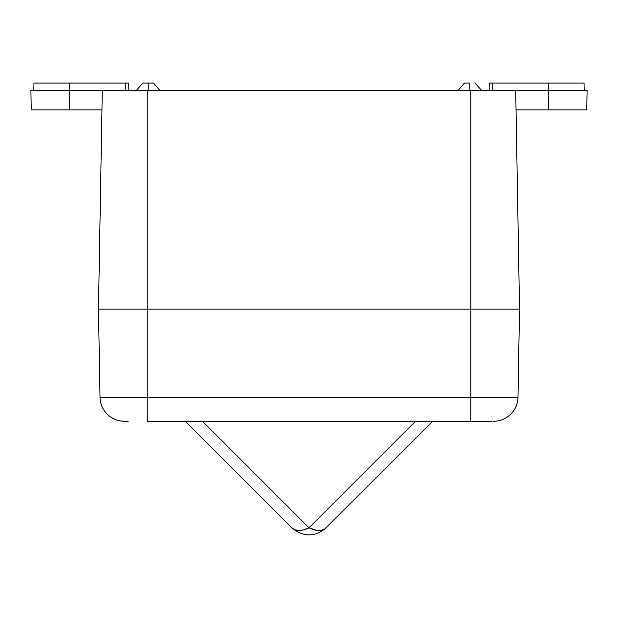 <?xml version="1.0" encoding="UTF-8"?>
<svg xmlns="http://www.w3.org/2000/svg" width="618" height="618" viewBox="0 0 618 618"><rect width="100%" height="100%" fill="white"/><g stroke="black" fill="none" stroke-linecap="round" stroke-linejoin="round"><path stroke-width="0.93" d="M469.819 83.051L469.819 90.367L469.819 83.051L464.473 83.051L469.819 83.051M148.181 83.051L148.181 90.367L148.181 83.051L142.843 83.051L153.527 83.051L148.181 83.051M102.294 90.367L515.706 90.367L519.529 309.17L515.706 90.367L102.294 90.367L98.471 309.17L147.208 309.17L147.208 90.367L147.208 309.17L470.792 309.17L470.792 90.367L470.792 309.17L519.529 309.17L517.984 397.32L519.529 309.17L470.792 309.17L519.529 309.17L470.792 309.17L470.792 397.32L517.984 397.32L470.792 397.32L470.792 309.17L98.471 309.17L102.294 90.367L30.9 90.367L69.401 90.367L69.401 109.857L31.24 109.857L69.401 109.857L69.401 83.051L33.951 83.051L69.401 83.051L69.401 90.367L102.294 90.367M98.471 309.17L147.208 309.17L147.208 397.32L147.208 309.17L98.471 309.17L100.016 397.32L470.792 397.32L100.016 397.32L98.471 309.17M548.599 90.367L515.706 90.367L548.599 90.367L548.599 109.857L516.045 109.857L586.76 109.857L548.599 109.857L548.599 83.051L548.599 90.367L587.1 90.367L548.599 90.367M584.049 83.051L489.278 83.051L492.801 83.051L492.801 90.367L492.801 83.051L584.049 83.051L584.172 90.367M121.375 421.074L126.111 421.26M128.22 421.26L124.372 421.26A24.365 24.365 0 0 1 100.016 397.32A24.365 24.365 0 0 0 124.372 421.26L121.568 421.097M491.889 421.26L470.792 421.26L470.792 397.32L470.792 421.26L147.208 421.26L147.208 397.32L147.208 421.26L489.78 421.26M291.773 527.811L185.222 421.26L291.773 527.811A24.365 14.067 -45 0 0 309 527.811L415.551 421.26L309 527.811L202.449 421.26L309 527.811A24.365 14.067 45 0 0 326.227 527.811L432.778 421.26L324.782 528.962L321.113 530.306L316.617 530.306L309 527.811L303.847 529.796L299.05 530.476L294.933 529.796L291.773 527.811C303.446 537.251 314.933 537.251 326.227 527.811M186.397 421.26L189.834 421.26L186.397 421.26M195.311 421.26L202.449 421.26L195.311 421.26M422.689 421.26L415.551 421.26L422.689 421.26M431.603 421.26L428.166 421.26L431.603 421.26M495.86 421.159L493.627 421.26A24.365 24.365 0 0 0 517.984 397.32A24.365 24.365 0 0 1 493.627 421.26L494.887 421.229M101.955 109.857L69.401 109.857L101.955 109.857M125.199 90.367L125.199 83.051L69.401 83.051L125.199 83.051L125.199 90.367M128.722 83.051L125.199 83.051L128.722 83.051L128.853 90.367M481.515 90.367L475.157 83.051M159.877 90.367L153.527 83.051M136.485 90.367L142.843 83.051L136.485 90.367M458.123 90.367L464.473 83.051M586.76 109.857L587.1 90.367M489.278 83.051L489.147 90.367M31.24 109.857L30.9 90.367M33.951 83.051L33.828 90.367"/></g></svg>

